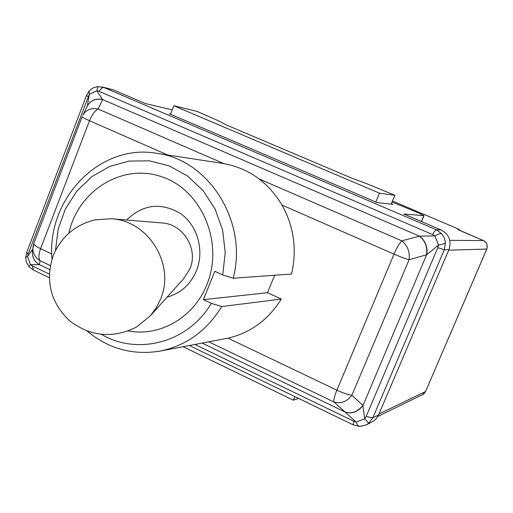 <?xml version="1.0" encoding="UTF-8"?>
<svg xmlns="http://www.w3.org/2000/svg" width="513" height="513" viewBox="0 0 513 513"><rect width="100%" height="100%" fill="white"/><g stroke="black" fill="none" stroke-linecap="round" stroke-linejoin="round"><path stroke-width="0.77" d="M183.135 346.711L293.391 400.211L298.521 398.377M294.885 396.613L293.391 400.211M173.824 105.774L379.492 193.164L394.869 195.267L366.654 183.654L352.502 178.46L226.175 124.883L219.904 121.44L196.915 111.372L173.824 105.774L170.508 114.277L375.805 202.032L379.492 193.164M391.162 204.136L394.869 195.267M448.952 249.632C451.677 240.898 449.067 234.332 441.116 229.946L436.345 229.753C435.531 229.869 434.293 231.472 432.626 234.563L434.921 235.954L419.57 236.121C425.335 240.738 427.778 246.926 426.899 254.679L438.487 245.015L437.788 247.689L444.303 249.76L448.952 249.632L378.517 415.062L372.836 417.819L444.303 249.76L445.438 242.829L445.271 241.443L444.034 237.372L441.821 233.832L436.345 229.753L104.043 87.569L97.97 86.607L96.816 90.737L99.086 91.34C100.881 88.608 102.529 87.351 104.043 87.569L113.315 89.833L145.532 103.607L172.233 109.865M360.132 426.361L366.077 424.95L373.188 421.353L376.324 418.634L378.517 415.062M392.047 202.013L417.858 212.658L424.007 215.665L403.834 214.011L441.116 229.946M170.592 114.059L169.309 113.771L170.508 114.277M375.805 202.032L377.132 202.597L392.977 204.334L391.361 203.667M437.788 247.689L366.128 416.511L364.724 418.807L362.813 405.36C357.773 411.798 351.88 414.017 345.134 412.016L356.093 422.013L353.63 421.167L353.297 424.892L189.374 345.525M49.235 277.674L33.428 270.024L32.39 265.933L30.414 264.663L39.43 264.67L40.065 260.681C38.379 258.379 38.552 254.371 40.591 248.658C35.923 246.375 33.646 244.688 33.768 243.611L33.832 243.489M274.641 275.244L267.517 292.699L281.284 299.053C268.337 319.823 250.575 332.866 228.003 338.17L160.146 351.072C186.238 345.659 206.777 330.821 221.763 306.543L211.285 303.363C188.374 342.524 138.023 355.849 101.632 334.457M156.619 153.297L222.745 163.416C248.125 167.834 267.895 181.717 282.041 205.078C293.955 226.682 297.123 249.664 291.551 274.025L233.197 278.245C248.266 222.091 208.977 159.588 156.619 153.297C99.791 143.198 46.568 198.948 51.993 259.007M87.396 106.011L82.824 115.188C86.12 109.782 91.211 107.724 98.098 109.013L102.619 99.56L96.816 90.737L89.256 94.392L87.338 106.133M87.563 105.672C90.82 100.33 95.841 98.291 102.619 99.56L419.358 236.121C425.149 240.732 427.566 246.945 426.611 254.762L362.992 405.526C357.933 411.894 352.027 414.094 345.294 412.125M87.486 105.832L87.608 105.588C90.807 100.266 95.803 98.22 102.587 99.458M113.315 89.833L102.196 86.953M89.256 90.865L89.256 94.392L28.151 254.07L26.702 252.467L86.46 95.559L88.146 96.636M32.685 249.222L27.484 256.481L28.151 254.07M32.511 250.601L32.409 251.37M32.505 250.684L32.409 251.389C32.069 257.122 34.384 261.547 39.36 264.663M30.414 264.663L27.484 256.481L25.663 257.449L26.31 262.124L28.965 266.638L30.414 264.663M32.518 250.556L32.39 251.639C32.178 257.295 34.525 261.636 39.43 264.67L49.665 269.601M33.749 243.701L32.903 247.439C32.685 253.185 35.076 257.603 40.065 260.681L50.3 265.606M362.813 405.36L351.899 395.241C346.782 401.762 340.818 404.026 334.021 402.032L345.134 412.016L202.16 343.101M359.594 426.425L366.083 424.95L368.751 423.231L364.724 418.807L356.093 422.013L357.58 425.226L359.594 426.425L353.297 424.892M368.751 423.231L372.836 417.819L366.128 416.511M419.57 236.121L401.775 240.841C407.579 245.528 410.015 251.819 409.085 259.719L426.611 254.762M441.821 233.832C440.41 233.28 438.108 233.986 434.921 235.954L438.487 245.015C442.27 244.419 444.585 243.694 445.438 242.829M458.725 229.157L460.456 230.722M126.589 220.013C143.082 204.168 161.12 202.051 180.711 213.664C197.582 225.566 204.578 250.626 196.485 270.633C190.509 284.535 180.698 293.385 167.052 297.187M128.224 330.949C159.851 337.105 194.158 317.38 206.919 284.478C224.143 242.777 201.769 190.073 162.005 176.831C122.485 162.813 78.156 190.554 68.857 233.165M55.475 250.511L58.174 229.112L65.395 208.977L76.77 191.189L91.724 176.754L109.468 166.501L129.039 161.063L149.366 160.832L169.271 165.898L187.585 176.042L203.193 190.727L215.127 209.131L222.629 230.164L225.22 252.563L222.732 274.949L233.197 278.245M211.285 303.363L203.404 299.656L214.806 271.287L222.732 274.949M203.404 299.656L267.517 292.699M281.284 299.053L221.763 306.543M87.172 331.109C108.692 348.872 133.021 355.528 160.146 351.072M136.458 327.076L150.303 315.861L156.516 307.377L160.524 299.239C175.574 264.766 148.411 220.462 111.257 218.743L94.924 219.865C74.943 224.931 60.989 236.974 53.051 255.993C45.125 281.079 50.665 302.708 69.685 320.881C90.692 336.688 112.95 338.747 136.458 327.076M150.931 315.136L183.532 278.848L189.97 268.716C198.576 249.049 183.167 223.931 161.909 222.931L111.257 218.743M423.841 215.691L421.391 221.513M32.39 265.933L49.286 274.096M194.927 344.473L353.63 421.167M432.626 234.563L99.086 91.34M282.041 205.078L394.022 254.14L336.874 390.169L228.003 338.17M32.39 251.639L33.768 243.611L82.176 116.643C82.253 117.227 84.69 118.58 89.493 120.715C91.872 114.867 94.745 110.962 98.098 109.013L223.828 163.589M51.794 254.006L40.591 248.658L89.493 120.715L167.751 155.003M259.142 178.922L401.775 240.841C399.306 243.451 396.722 247.888 394.022 254.14C400.134 256.782 405.155 258.642 409.085 259.719L351.899 395.241C347.833 394.632 342.825 392.939 336.874 390.169C334.418 396.196 333.463 400.153 334.021 402.032L208.829 341.838M460.527 230.76L458.686 229.131L392.483 200.961L458.641 229.119L457.699 229.074C457.256 229.215 459.148 230.202 463.374 232.036L483.342 240.533L449.779 240.353M483.342 240.533C486.824 242.444 487.966 245.291 486.773 249.068L425.553 391.522L378.972 413.997M448.728 250.164L486.773 249.068M425.553 391.522L422.641 394.58C423.026 394.773 424.02 393.727 425.63 391.445L425.553 391.522M483.419 240.565L458.699 229.882M486.805 248.997L486.831 249.049C487.722 244.624 486.574 241.79 483.387 240.546M425.63 391.336L486.831 249.049M457.699 229.074L459.032 230.029M424.007 215.665L421.513 221.571M86.46 95.559L89.172 90.955L90.737 89.435L93.86 87.569L97.945 86.607M26.695 252.499L25.669 257.423M28.972 266.638L33.345 269.979M377.844 416.434L422.641 394.58"/></g></svg>
